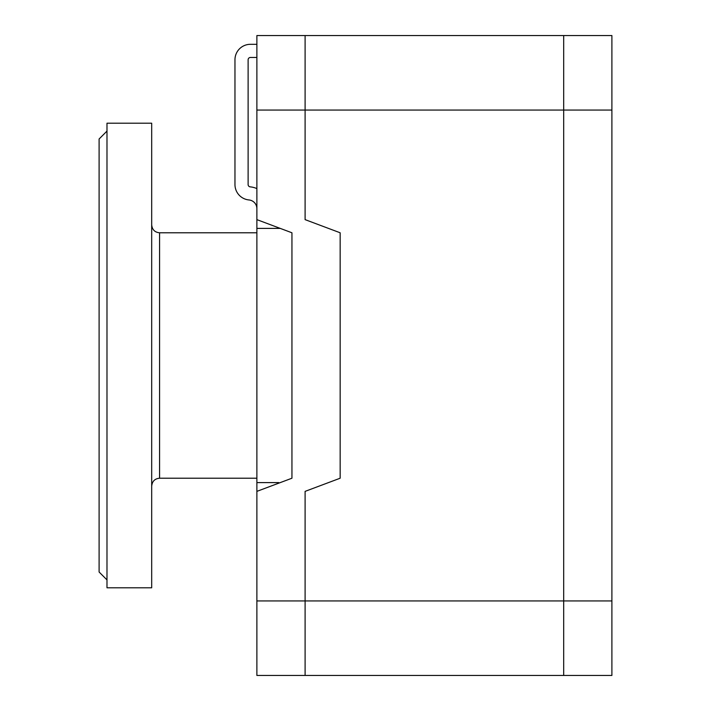 <?xml version="1.0" encoding="UTF-8"?>
<svg xmlns="http://www.w3.org/2000/svg" width="711" height="711" viewBox="0 0 711 711"><rect width="100%" height="100%" fill="white"/><g stroke="black" fill="none" stroke-linecap="round" stroke-linejoin="round"><path stroke-width="1.07" d="M563.69 600.937L563.69 35.55L256.884 35.55L256.884 675.45L563.69 675.45L563.69 600.937L256.884 600.937M278.801 482.6L278.801 483.151L278.801 482.6L256.884 482.6L256.884 491.372L291.945 478.219L291.945 232.781L256.884 219.628L256.884 482.6L278.801 482.6M280.258 228.4L256.884 228.4L278.801 228.4L278.801 227.849L278.801 228.4L280.258 228.4M611.895 600.937L611.895 35.55L305.099 35.55L305.099 219.628L340.16 232.781L340.16 478.219L305.099 491.372L305.099 675.45L611.895 675.45L611.895 600.937L305.099 600.937M106.988 579.9L99.105 572.017L99.105 138.983L106.988 131.1M106.988 587.793L106.988 123.207L151.692 123.207L151.692 587.793L106.988 587.793M256.884 188.593A21.917 21.917 0 0 0 250.201 186.86A2.302 2.302 0 0 1 248.121 184.567L248.121 59.768A2.302 2.302 0 0 1 250.423 57.467L256.884 57.467M256.884 44.313L250.423 44.313A15.446 15.446 0 0 0 234.968 59.768L234.968 184.567A15.446 15.446 0 0 0 248.957 199.951A8.763 8.763 0 0 1 256.884 208.67M611.895 110.063L305.099 110.063M151.692 486.111C152.207 481.276 154.838 478.645 159.584 478.219L159.584 232.781C154.838 232.355 152.207 229.724 151.692 224.889M563.69 110.063L256.884 110.063M159.584 478.219L256.884 478.219M159.584 232.781L256.884 232.781"/></g></svg>
